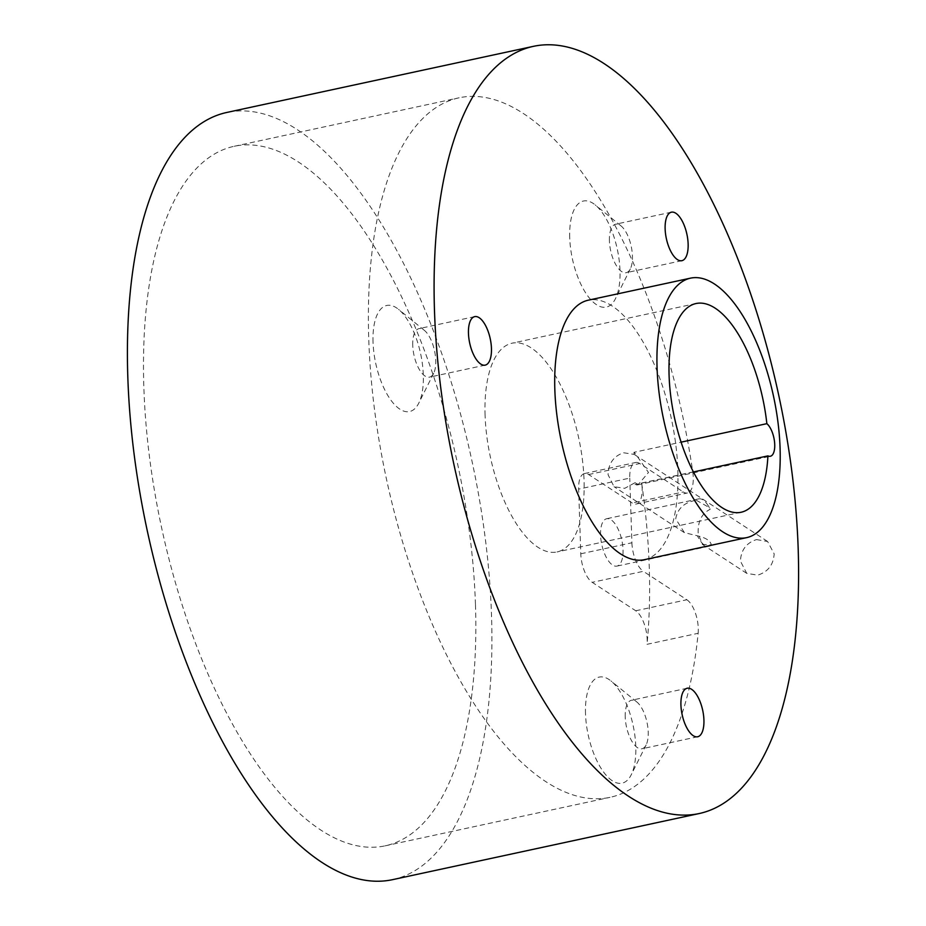 <?xml version="1.0" encoding="UTF-8"?>
<svg xmlns="http://www.w3.org/2000/svg" width="926" height="926" viewBox="0 0 926 926"><rect width="100%" height="100%" fill="white"/><g stroke="black" fill="none" stroke-linecap="round" stroke-linejoin="round"><path stroke-width="0.69" stroke-dasharray="4.63 3.47" d="M569.721 237.658A54.252 22.965 -102.2 0 1 595.233 204.924A54.252 22.965 -102.2 0 1 619.992 270.485A54.252 22.965 -102.2 0 1 615.454 298.693A54.252 22.965 -102.2 0 1 588.056 296.355A54.252 22.965 -102.2 0 1 569.721 237.658M609.424 240.934A24.817 10.51 -102.2 0 1 615.686 224.185A24.817 10.51 -102.2 0 1 621.091 225.967A24.817 10.51 -102.2 0 1 632.423 255.958A24.817 10.51 -102.2 0 1 630.34 268.864A24.817 10.51 -102.2 0 1 626.15 272.707A24.817 10.51 -102.2 0 1 609.424 240.934M585.51 713.715A54.252 22.965 -102.2 0 1 611.021 680.98A54.252 22.965 -102.2 0 1 635.78 746.541A54.252 22.965 -102.2 0 1 631.243 774.761A54.252 22.965 -102.2 0 1 603.845 772.411A54.252 22.965 -102.2 0 1 585.51 713.715M625.212 717.002A24.817 10.51 -102.2 0 1 631.486 700.253A24.817 10.51 -102.2 0 1 636.891 702.024A24.817 10.51 -102.2 0 1 648.212 732.015A24.817 10.51 -102.2 0 1 646.14 744.921A24.817 10.51 -102.2 0 1 641.95 748.775A24.817 10.51 -102.2 0 1 625.212 717.002M373.039 342.099A54.252 22.965 -102.2 0 1 398.55 309.365A54.252 22.965 -102.2 0 1 423.309 374.926A54.252 22.965 -102.2 0 1 418.772 403.134A54.252 22.965 -102.2 0 1 391.374 400.796A54.252 22.965 -102.2 0 1 373.039 342.099M412.741 345.386A24.817 10.51 -102.2 0 1 419.015 328.626A24.817 10.51 -102.2 0 1 424.421 330.408A24.817 10.51 -102.2 0 1 435.741 360.399A24.817 10.51 -102.2 0 1 433.669 373.305A24.817 10.51 -102.2 0 1 429.479 377.148A24.817 10.51 -102.2 0 1 412.741 345.386M756.484 539.58L767.585 541.467L774.159 553.864C773.442 564.837 767.955 571.932 757.665 575.15L746.75 573.368L740.43 561.133C740.985 550.079 746.344 542.891 756.484 539.58M696.271 500.248L709.351 507.575L710.161 509.323C701.665 513.525 697.672 521.593 698.169 533.55L702.371 544.384L711.342 544.893C710.462 540.772 705.832 537.751 697.452 535.818L684.418 532.658L675.714 518.873C677.566 508.467 684.418 502.262 696.271 500.248A24.238 10.255 -102.2 0 1 698.702 498.882A24.238 10.255 -102.2 0 1 708.39 505.99A24.238 10.255 -102.2 0 1 710.161 509.323M633.963 452.328A106.768 45.2 -102.2 0 1 634.171 454.377L623.534 452.756C613.591 456.194 608.428 463.509 608.058 474.691L614.042 486.706L624.714 488.326L635.109 482.678A106.768 45.2 -102.2 0 1 635.028 484.541A17.316 7.327 77.8 0 0 637.458 484.911A17.316 7.327 77.8 0 0 638.164 484.668L648.478 472.457L637.227 456.368A17.316 7.327 77.8 0 0 633.963 452.328L681.073 442.165M634.171 454.377L637.227 456.368M638.164 484.668L635.109 482.678M644.322 559.698A132.742 56.185 77.8 0 0 677.844 470.095A132.742 56.185 77.8 0 0 588.357 300.174M641.66 483.002L692.775 471.982A357.83 151.47 77.8 0 0 459.134 97.786A357.83 151.47 77.8 0 0 368.756 339.298A357.83 151.47 77.8 0 0 609.979 797.355A357.83 151.47 77.8 0 0 698.135 633.291L647.019 644.311A23.081 9.769 77.8 0 0 635.745 610.778L592.2 582.338A23.081 9.769 -102.2 0 1 580.787 553.794L578.646 489.125A23.081 9.769 -102.2 0 1 584.468 473.545A23.081 9.769 -102.2 0 1 588.623 474.552L632.169 502.992A23.081 9.769 77.8 0 0 636.324 503.999A23.081 9.769 77.8 0 0 641.66 483.002A357.83 151.47 -102.2 0 1 649.242 566.862A357.83 151.47 -102.2 0 1 647.019 644.311M475.455 604.331A357.83 151.47 77.8 0 0 234.243 146.273A357.83 151.47 77.8 0 0 143.866 387.797A357.83 151.47 77.8 0 0 385.077 845.855A357.83 151.47 77.8 0 0 475.455 604.331M600.569 535.078A24.238 10.255 -102.2 0 1 606.692 518.722A24.238 10.255 -102.2 0 1 623.036 549.743A24.238 10.255 -102.2 0 1 616.913 566.11A24.238 10.255 -102.2 0 1 600.569 535.078M485.085 415.265A106.768 45.2 -102.2 0 1 512.055 343.199A106.768 45.2 -102.2 0 1 584.028 479.876A106.768 45.2 -102.2 0 1 557.058 551.942A106.768 45.2 -102.2 0 1 485.085 415.265M392.381 879.7A392.45 166.124 77.8 0 0 491.498 614.806A392.45 166.124 77.8 0 0 226.939 112.428M693.377 471.959L635.028 484.541M711.342 544.893A24.238 10.255 -102.2 0 1 708.922 546.271A24.238 10.255 -102.2 0 1 697.452 535.818M635.745 610.778L686.861 599.747L643.315 571.319L592.2 582.338M686.861 599.747A23.081 9.769 -102.2 0 1 698.135 633.291M692.775 471.982A23.081 9.769 -102.2 0 1 687.439 492.979A23.081 9.769 -102.2 0 1 683.284 491.961L632.169 502.992M588.623 474.552L639.739 463.532L683.284 491.961M639.739 463.532A23.081 9.769 77.8 0 0 635.583 462.514A23.081 9.769 77.8 0 0 629.761 478.105L578.646 489.125M580.787 553.794L631.902 542.775L629.761 478.105M631.902 542.775A23.081 9.769 77.8 0 0 643.315 571.319M621.091 225.967L595.233 204.924M671.408 212.181L615.686 224.185M636.891 702.024L611.021 680.98M687.196 688.238L631.486 700.253M424.421 330.408L398.55 309.365M474.725 316.623L419.015 328.626M767.585 541.467L638.338 457.074M746.75 573.368L702.371 544.384M234.243 146.273L459.134 97.786M698.702 498.882L606.692 518.722M696.063 303.52L512.055 343.199M741.066 512.263L557.058 551.942M709.351 507.575L708.39 505.99M708.922 546.271L616.913 566.11M637.458 484.911L770.351 456.252M385.077 845.855L609.979 797.355M684.418 532.658L614.042 486.706M485.189 365.133L429.479 377.148M433.669 373.305L418.772 403.134M697.66 736.76L641.95 748.775M646.14 744.921L631.243 774.761M681.86 260.692L626.15 272.707M630.34 268.864L615.454 298.693M636.324 503.999L687.439 492.979M584.468 473.545L635.583 462.514"/><path stroke-width="1.39" d="M665.134 228.93A24.817 10.51 -102.2 0 1 671.408 212.181A24.817 10.51 -102.2 0 1 688.134 243.943A24.817 10.51 -102.2 0 1 681.86 260.692A24.817 10.51 -102.2 0 1 665.134 228.93M680.923 704.987A24.817 10.51 -102.2 0 1 687.196 688.238A24.817 10.51 -102.2 0 1 703.922 720.011A24.817 10.51 -102.2 0 1 697.66 736.76A24.817 10.51 -102.2 0 1 680.923 704.987M468.463 333.372A24.817 10.51 -102.2 0 1 474.725 316.623A24.817 10.51 -102.2 0 1 491.451 348.384A24.817 10.51 -102.2 0 1 485.189 365.133A24.817 10.51 -102.2 0 1 468.463 333.372M657.066 367.726A132.742 56.185 77.8 0 0 746.541 537.659A132.742 56.185 77.8 0 0 780.074 448.057A132.742 56.185 77.8 0 0 690.588 278.136A132.742 56.185 77.8 0 0 657.066 367.726M690.588 278.136L588.357 300.174A132.742 56.185 77.8 0 0 554.836 389.777A132.742 56.185 77.8 0 0 644.322 559.698L746.541 537.659M681.073 442.165L766.855 423.668A106.768 45.2 77.8 0 0 696.063 303.52A106.768 45.2 77.8 0 0 669.093 375.586A106.768 45.2 77.8 0 0 741.066 512.263A106.768 45.2 77.8 0 0 767.92 455.881L693.377 471.959M533.619 46.3L226.939 112.428A392.45 166.124 77.8 0 0 127.823 377.322A392.45 166.124 77.8 0 0 392.381 879.7L699.061 813.572A392.45 166.124 77.8 0 0 798.177 548.678A392.45 166.124 77.8 0 0 533.619 46.3A392.45 166.124 77.8 0 0 434.502 311.194A392.45 166.124 77.8 0 0 699.061 813.572M767.92 455.881A17.316 7.327 77.8 0 0 770.351 456.252A17.316 7.327 77.8 0 0 774.541 441.933A17.316 7.327 77.8 0 0 766.855 423.668"/></g></svg>
